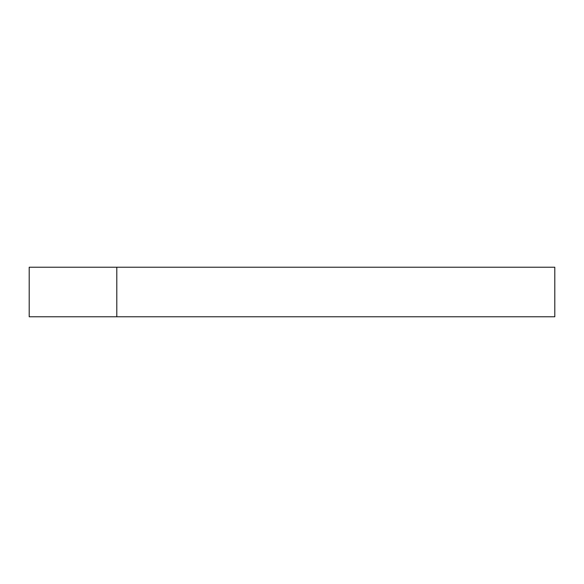 <?xml version="1.0" encoding="UTF-8"?>
<svg xmlns="http://www.w3.org/2000/svg" width="584" height="584" viewBox="0 0 584 584"><rect width="100%" height="100%" fill="white"/><g stroke="black" fill="none" stroke-linecap="round" stroke-linejoin="round"><path stroke-width="0.88" d="M116.8 316.776L554.8 316.776L554.8 267.224L29.2 267.224L29.2 316.776L116.8 316.776L116.8 267.224"/></g></svg>
